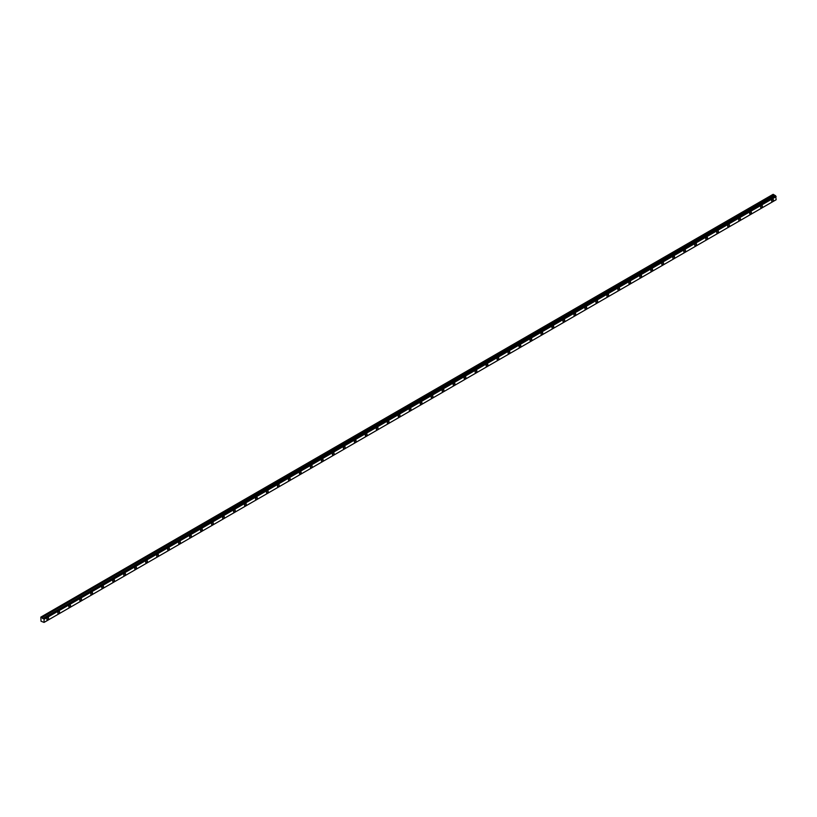 <?xml version="1.0" encoding="UTF-8"?>
<svg xmlns="http://www.w3.org/2000/svg" width="817" height="817" viewBox="0 0 817 817"><rect width="100%" height="100%" fill="white"/><g stroke="black" fill="none" stroke-linecap="round" stroke-linejoin="round"><path stroke-width="1.23" d="M775.639 195.774L773.127 194.323L40.85 617.101L41.034 621.226L44.057 622.411L776.15 199.736L775.639 195.774L43.383 618.357L775.486 195.682M43.383 618.357L774.884 195.927M42.79 618.592L774.577 195.743M42.484 618.418L41.973 617.54L774.077 194.875M41.973 617.54L41.034 616.998M47.713 619.746A1.226 0.715 -60 0 1 47.1 619.807A1.226 0.715 -60 0 1 47.1 618.387A1.226 0.715 -60 0 1 48.326 617.683A1.226 0.715 -60 0 1 48.52 618.663A1.226 0.715 -60 0 1 47.713 619.746M58.691 613.404A1.226 0.715 -60 0 1 58.078 613.465A1.226 0.715 -60 0 1 58.078 612.045A1.226 0.715 -60 0 1 59.314 611.341A1.226 0.715 -60 0 1 59.498 612.321A1.226 0.715 -60 0 1 58.691 613.404M69.68 607.062A1.226 0.715 -60 0 1 69.057 607.123A1.226 0.715 -60 0 1 69.057 605.703A1.226 0.715 -60 0 1 70.293 604.999A1.226 0.715 -60 0 1 70.476 605.979A1.226 0.715 -60 0 1 69.68 607.062M80.658 600.73A1.226 0.715 -60 0 1 80.046 600.791A1.226 0.715 -60 0 1 80.046 599.372A1.226 0.715 -60 0 1 81.271 598.657A1.226 0.715 -60 0 1 81.465 599.647A1.226 0.715 -60 0 1 80.658 600.73M91.637 594.388A1.226 0.715 -60 0 1 91.024 594.449A1.226 0.715 -60 0 1 91.024 593.03A1.226 0.715 -60 0 1 92.25 592.315A1.226 0.715 -60 0 1 92.444 593.305A1.226 0.715 -60 0 1 91.637 594.388M102.625 588.046A1.226 0.715 -60 0 1 102.002 588.107A1.226 0.715 -60 0 1 102.002 586.688A1.226 0.715 -60 0 1 103.238 585.973A1.226 0.715 -60 0 1 103.422 586.963A1.226 0.715 -60 0 1 102.625 588.046M113.604 581.704A1.226 0.715 -60 0 1 112.991 581.765A1.226 0.715 -60 0 1 112.991 580.346A1.226 0.715 -60 0 1 114.217 579.641A1.226 0.715 -60 0 1 114.4 580.621A1.226 0.715 -60 0 1 113.604 581.704M124.582 575.362A1.226 0.715 -60 0 1 123.97 575.423A1.226 0.715 -60 0 1 123.97 574.004A1.226 0.715 -60 0 1 125.195 573.299A1.226 0.715 -60 0 1 125.389 574.28A1.226 0.715 -60 0 1 124.582 575.362M135.561 569.03A1.226 0.715 -60 0 1 134.948 569.092A1.226 0.715 -60 0 1 134.948 567.672A1.226 0.715 -60 0 1 136.184 566.957A1.226 0.715 -60 0 1 136.368 567.938A1.226 0.715 -60 0 1 135.561 569.03M146.549 562.688A1.226 0.715 -60 0 1 145.937 562.75A1.226 0.715 -60 0 1 145.937 561.33A1.226 0.715 -60 0 1 147.162 560.615A1.226 0.715 -60 0 1 147.346 561.606A1.226 0.715 -60 0 1 146.549 562.688M157.528 556.346A1.226 0.715 -60 0 1 156.915 556.408A1.226 0.715 -60 0 1 156.915 554.988A1.226 0.715 -60 0 1 158.141 554.273A1.226 0.715 -60 0 1 158.335 555.264A1.226 0.715 -60 0 1 157.528 556.346M168.506 550.004A1.226 0.715 -60 0 1 167.894 550.066A1.226 0.715 -60 0 1 167.894 548.646A1.226 0.715 -60 0 1 169.129 547.941A1.226 0.715 -60 0 1 169.313 548.922A1.226 0.715 -60 0 1 168.506 550.004M179.495 543.662A1.226 0.715 -60 0 1 178.872 543.724A1.226 0.715 -60 0 1 178.872 542.304A1.226 0.715 -60 0 1 180.108 541.6A1.226 0.715 -60 0 1 180.291 542.58A1.226 0.715 -60 0 1 179.495 543.662M190.473 537.32A1.226 0.715 -60 0 1 189.861 537.382A1.226 0.715 -60 0 1 189.861 535.962A1.226 0.715 -60 0 1 191.086 535.258A1.226 0.715 -60 0 1 191.28 536.238A1.226 0.715 -60 0 1 190.473 537.32M200.584 530.488A1.226 0.715 -60 0 1 201.125 529.242A1.226 0.715 -60 0 1 202.065 528.916A1.226 0.715 -60 0 1 202.065 530.335A1.226 0.715 -60 0 1 200.839 531.05A1.226 0.715 -60 0 1 200.584 530.488M211.562 524.146A1.226 0.715 -60 0 1 212.103 522.911A1.226 0.715 -60 0 1 213.053 522.574A1.226 0.715 -60 0 1 213.053 523.993A1.226 0.715 -60 0 1 211.817 524.708A1.226 0.715 -60 0 1 211.562 524.146M223.419 518.305A1.226 0.715 -60 0 1 222.806 518.366A1.226 0.715 -60 0 1 222.806 516.947A1.226 0.715 -60 0 1 224.032 516.232A1.226 0.715 -60 0 1 224.215 517.222A1.226 0.715 -60 0 1 223.419 518.305M233.529 511.462A1.226 0.715 -60 0 1 234.07 510.227A1.226 0.715 -60 0 1 235.01 509.9A1.226 0.715 -60 0 1 235.01 511.319A1.226 0.715 -60 0 1 233.785 512.024A1.226 0.715 -60 0 1 233.529 511.462M245.376 505.621A1.226 0.715 -60 0 1 244.763 505.682A1.226 0.715 -60 0 1 244.763 504.263A1.226 0.715 -60 0 1 245.999 503.558A1.226 0.715 -60 0 1 246.183 504.538A1.226 0.715 -60 0 1 245.376 505.621M256.364 499.289A1.226 0.715 -60 0 1 255.741 499.35A1.226 0.715 -60 0 1 255.741 497.931A1.226 0.715 -60 0 1 256.977 497.216A1.226 0.715 -60 0 1 257.161 498.196A1.226 0.715 -60 0 1 256.364 499.289M266.475 492.447A1.226 0.715 -60 0 1 267.006 491.201A1.226 0.715 -60 0 1 267.956 490.874A1.226 0.715 -60 0 1 267.956 492.294A1.226 0.715 -60 0 1 266.73 493.008A1.226 0.715 -60 0 1 266.475 492.447M277.453 486.105A1.226 0.715 -60 0 1 277.994 484.869A1.226 0.715 -60 0 1 278.934 484.532A1.226 0.715 -60 0 1 278.934 485.952A1.226 0.715 -60 0 1 277.709 486.666A1.226 0.715 -60 0 1 277.453 486.105M289.31 480.263A1.226 0.715 -60 0 1 288.687 480.325A1.226 0.715 -60 0 1 288.687 478.905A1.226 0.715 -60 0 1 289.923 478.2A1.226 0.715 -60 0 1 290.106 479.181A1.226 0.715 -60 0 1 289.31 480.263M300.288 473.921A1.226 0.715 -60 0 1 299.676 473.983A1.226 0.715 -60 0 1 299.676 472.563A1.226 0.715 -60 0 1 300.901 471.858A1.226 0.715 -60 0 1 301.095 472.839A1.226 0.715 -60 0 1 300.288 473.921M311.267 467.579A1.226 0.715 -60 0 1 310.654 467.641A1.226 0.715 -60 0 1 310.654 466.221A1.226 0.715 -60 0 1 311.88 465.516A1.226 0.715 -60 0 1 312.074 466.497A1.226 0.715 -60 0 1 311.267 467.579M321.377 460.747A1.226 0.715 -60 0 1 321.918 459.501A1.226 0.715 -60 0 1 322.868 459.174A1.226 0.715 -60 0 1 322.868 460.594A1.226 0.715 -60 0 1 321.632 461.309A1.226 0.715 -60 0 1 321.377 460.747M333.234 454.906A1.226 0.715 -60 0 1 332.621 454.967A1.226 0.715 -60 0 1 332.621 453.547A1.226 0.715 -60 0 1 333.847 452.832A1.226 0.715 -60 0 1 334.03 453.823A1.226 0.715 -60 0 1 333.234 454.906M343.344 448.063A1.226 0.715 -60 0 1 343.875 446.828A1.226 0.715 -60 0 1 344.825 446.49A1.226 0.715 -60 0 1 344.825 447.91A1.226 0.715 -60 0 1 343.6 448.625A1.226 0.715 -60 0 1 343.344 448.063M354.323 441.721A1.226 0.715 -60 0 1 354.864 440.486A1.226 0.715 -60 0 1 355.814 440.159A1.226 0.715 -60 0 1 355.814 441.578A1.226 0.715 -60 0 1 354.578 442.283A1.226 0.715 -60 0 1 354.323 441.721M366.179 435.88A1.226 0.715 -60 0 1 365.556 435.941A1.226 0.715 -60 0 1 365.556 434.521A1.226 0.715 -60 0 1 366.792 433.817A1.226 0.715 -60 0 1 366.976 434.797A1.226 0.715 -60 0 1 366.179 435.88M376.29 429.037A1.226 0.715 -60 0 1 376.821 427.802A1.226 0.715 -60 0 1 377.771 427.475A1.226 0.715 -60 0 1 377.771 428.894A1.226 0.715 -60 0 1 376.545 429.609A1.226 0.715 -60 0 1 376.29 429.037M388.136 423.206A1.226 0.715 -60 0 1 387.524 423.267A1.226 0.715 -60 0 1 387.524 421.848A1.226 0.715 -60 0 1 388.749 421.133A1.226 0.715 -60 0 1 388.943 422.123A1.226 0.715 -60 0 1 388.136 423.206M399.125 416.864A1.226 0.715 -60 0 1 398.502 416.925A1.226 0.715 -60 0 1 398.502 415.506A1.226 0.715 -60 0 1 399.738 414.791A1.226 0.715 -60 0 1 399.922 415.782A1.226 0.715 -60 0 1 399.125 416.864M409.235 410.022A1.226 0.715 -60 0 1 409.766 408.786A1.226 0.715 -60 0 1 410.716 408.459A1.226 0.715 -60 0 1 410.716 409.879A1.226 0.715 -60 0 1 409.491 410.583A1.226 0.715 -60 0 1 409.235 410.022M421.082 404.18A1.226 0.715 -60 0 1 420.469 404.241A1.226 0.715 -60 0 1 420.469 402.822A1.226 0.715 -60 0 1 421.695 402.117A1.226 0.715 -60 0 1 421.889 403.098A1.226 0.715 -60 0 1 421.082 404.18M432.06 397.848A1.226 0.715 -60 0 1 431.447 397.899A1.226 0.715 -60 0 1 431.447 396.48A1.226 0.715 -60 0 1 432.683 395.775A1.226 0.715 -60 0 1 432.867 396.756A1.226 0.715 -60 0 1 432.06 397.848M443.049 391.506A1.226 0.715 -60 0 1 442.436 391.568A1.226 0.715 -60 0 1 442.436 390.148A1.226 0.715 -60 0 1 443.662 389.433A1.226 0.715 -60 0 1 443.845 390.424A1.226 0.715 -60 0 1 443.049 391.506M453.159 384.664A1.226 0.715 -60 0 1 453.69 383.428A1.226 0.715 -60 0 1 454.64 383.091A1.226 0.715 -60 0 1 454.64 384.511A1.226 0.715 -60 0 1 453.415 385.226A1.226 0.715 -60 0 1 453.159 384.664M464.138 378.322A1.226 0.715 -60 0 1 464.679 377.086A1.226 0.715 -60 0 1 465.619 376.76A1.226 0.715 -60 0 1 465.619 378.179A1.226 0.715 -60 0 1 464.393 378.884A1.226 0.715 -60 0 1 464.138 378.322M475.994 372.481A1.226 0.715 -60 0 1 475.371 372.542A1.226 0.715 -60 0 1 475.371 371.122A1.226 0.715 -60 0 1 476.607 370.418A1.226 0.715 -60 0 1 476.791 371.398A1.226 0.715 -60 0 1 475.994 372.481M486.973 366.139A1.226 0.715 -60 0 1 486.36 366.2A1.226 0.715 -60 0 1 486.36 364.78A1.226 0.715 -60 0 1 487.586 364.076A1.226 0.715 -60 0 1 487.78 365.056A1.226 0.715 -60 0 1 486.973 366.139M497.083 359.296A1.226 0.715 -60 0 1 497.624 358.06A1.226 0.715 -60 0 1 498.564 357.734A1.226 0.715 -60 0 1 498.564 359.153A1.226 0.715 -60 0 1 497.339 359.868A1.226 0.715 -60 0 1 497.083 359.296M508.93 353.465A1.226 0.715 -60 0 1 508.317 353.526A1.226 0.715 -60 0 1 508.317 352.107A1.226 0.715 -60 0 1 509.553 351.392A1.226 0.715 -60 0 1 509.737 352.382A1.226 0.715 -60 0 1 508.93 353.465M519.918 347.123A1.226 0.715 -60 0 1 519.306 347.184A1.226 0.715 -60 0 1 519.306 345.765A1.226 0.715 -60 0 1 520.531 345.05A1.226 0.715 -60 0 1 520.715 346.04A1.226 0.715 -60 0 1 519.918 347.123M530.897 340.781A1.226 0.715 -60 0 1 530.284 340.842A1.226 0.715 -60 0 1 530.284 339.423A1.226 0.715 -60 0 1 531.51 338.718A1.226 0.715 -60 0 1 531.704 339.698A1.226 0.715 -60 0 1 530.897 340.781M541.875 334.439A1.226 0.715 -60 0 1 541.263 334.5A1.226 0.715 -60 0 1 541.263 333.081A1.226 0.715 -60 0 1 542.498 332.376A1.226 0.715 -60 0 1 542.682 333.356A1.226 0.715 -60 0 1 541.875 334.439M552.864 328.107A1.226 0.715 -60 0 1 552.241 328.158A1.226 0.715 -60 0 1 552.241 326.739A1.226 0.715 -60 0 1 553.477 326.034A1.226 0.715 -60 0 1 553.66 327.014A1.226 0.715 -60 0 1 552.864 328.107M563.842 321.765A1.226 0.715 -60 0 1 563.23 321.827A1.226 0.715 -60 0 1 563.23 320.407A1.226 0.715 -60 0 1 564.455 319.692A1.226 0.715 -60 0 1 564.649 320.683A1.226 0.715 -60 0 1 563.842 321.765M573.953 314.923A1.226 0.715 -60 0 1 574.494 313.687A1.226 0.715 -60 0 1 575.434 313.35A1.226 0.715 -60 0 1 575.434 314.77A1.226 0.715 -60 0 1 574.208 315.485A1.226 0.715 -60 0 1 573.953 314.923M585.809 309.081A1.226 0.715 -60 0 1 585.186 309.143A1.226 0.715 -60 0 1 585.186 307.723A1.226 0.715 -60 0 1 586.422 307.018A1.226 0.715 -60 0 1 586.606 307.999A1.226 0.715 -60 0 1 585.809 309.081M595.92 302.239A1.226 0.715 -60 0 1 596.451 301.003A1.226 0.715 -60 0 1 597.401 300.676A1.226 0.715 -60 0 1 597.401 302.096A1.226 0.715 -60 0 1 596.175 302.801A1.226 0.715 -60 0 1 595.92 302.239M607.766 296.397A1.226 0.715 -60 0 1 607.154 296.459A1.226 0.715 -60 0 1 607.154 295.039A1.226 0.715 -60 0 1 608.379 294.334A1.226 0.715 -60 0 1 608.573 295.315A1.226 0.715 -60 0 1 607.766 296.397M618.745 290.066A1.226 0.715 -60 0 1 618.132 290.127A1.226 0.715 -60 0 1 618.132 288.707A1.226 0.715 -60 0 1 619.368 287.993A1.226 0.715 -60 0 1 619.552 288.983A1.226 0.715 -60 0 1 618.745 290.066M629.733 283.724A1.226 0.715 -60 0 1 629.121 283.785A1.226 0.715 -60 0 1 629.121 282.365A1.226 0.715 -60 0 1 630.346 281.651A1.226 0.715 -60 0 1 630.53 282.641A1.226 0.715 -60 0 1 629.733 283.724M639.844 276.881A1.226 0.715 -60 0 1 640.375 275.646A1.226 0.715 -60 0 1 641.325 275.309A1.226 0.715 -60 0 1 641.325 276.728A1.226 0.715 -60 0 1 640.099 277.443A1.226 0.715 -60 0 1 639.844 276.881M651.69 271.04A1.226 0.715 -60 0 1 651.078 271.101A1.226 0.715 -60 0 1 651.078 269.681A1.226 0.715 -60 0 1 652.313 268.977A1.226 0.715 -60 0 1 652.497 269.957A1.226 0.715 -60 0 1 651.69 271.04M661.801 264.197A1.226 0.715 -60 0 1 662.342 262.962A1.226 0.715 -60 0 1 663.292 262.635A1.226 0.715 -60 0 1 663.292 264.054A1.226 0.715 -60 0 1 662.056 264.759A1.226 0.715 -60 0 1 661.801 264.197M672.789 257.855A1.226 0.715 -60 0 1 673.32 256.62A1.226 0.715 -60 0 1 674.27 256.293A1.226 0.715 -60 0 1 674.27 257.712A1.226 0.715 -60 0 1 673.045 258.427A1.226 0.715 -60 0 1 672.789 257.855M684.636 252.024A1.226 0.715 -60 0 1 684.023 252.085A1.226 0.715 -60 0 1 684.023 250.666A1.226 0.715 -60 0 1 685.249 249.951A1.226 0.715 -60 0 1 685.443 250.942A1.226 0.715 -60 0 1 684.636 252.024M695.614 245.682A1.226 0.715 -60 0 1 695.001 245.743A1.226 0.715 -60 0 1 695.001 244.324A1.226 0.715 -60 0 1 696.237 243.609A1.226 0.715 -60 0 1 696.421 244.6A1.226 0.715 -60 0 1 695.614 245.682M706.603 239.34A1.226 0.715 -60 0 1 705.99 239.401A1.226 0.715 -60 0 1 705.99 237.982A1.226 0.715 -60 0 1 707.216 237.277A1.226 0.715 -60 0 1 707.399 238.258A1.226 0.715 -60 0 1 706.603 239.34M716.713 232.498A1.226 0.715 -60 0 1 717.255 231.262A1.226 0.715 -60 0 1 718.194 230.935A1.226 0.715 -60 0 1 718.194 232.355A1.226 0.715 -60 0 1 716.969 233.059A1.226 0.715 -60 0 1 716.713 232.498M728.56 226.656A1.226 0.715 -60 0 1 727.947 226.718A1.226 0.715 -60 0 1 727.947 225.298A1.226 0.715 -60 0 1 729.183 224.593A1.226 0.715 -60 0 1 729.367 225.574A1.226 0.715 -60 0 1 728.56 226.656M738.68 219.824A1.226 0.715 -60 0 1 739.211 218.578A1.226 0.715 -60 0 1 740.161 218.251A1.226 0.715 -60 0 1 740.161 219.671A1.226 0.715 -60 0 1 738.925 220.386A1.226 0.715 -60 0 1 738.68 219.824M750.527 213.983A1.226 0.715 -60 0 1 749.914 214.044A1.226 0.715 -60 0 1 749.914 212.624A1.226 0.715 -60 0 1 751.14 211.909A1.226 0.715 -60 0 1 751.334 212.9A1.226 0.715 -60 0 1 750.527 213.983M761.505 207.641A1.226 0.715 -60 0 1 760.893 207.702A1.226 0.715 -60 0 1 760.893 206.282A1.226 0.715 -60 0 1 762.118 205.567A1.226 0.715 -60 0 1 762.312 206.558A1.226 0.715 -60 0 1 761.505 207.641M772.494 201.299A1.226 0.715 -60 0 1 771.871 201.36A1.226 0.715 -60 0 1 771.871 199.94A1.226 0.715 -60 0 1 773.107 199.236A1.226 0.715 -60 0 1 773.291 200.216A1.226 0.715 -60 0 1 772.494 201.299M44.057 622.411L44.057 619.296L776.15 196.621M44.057 619.296L43.536 618.449"/></g></svg>
